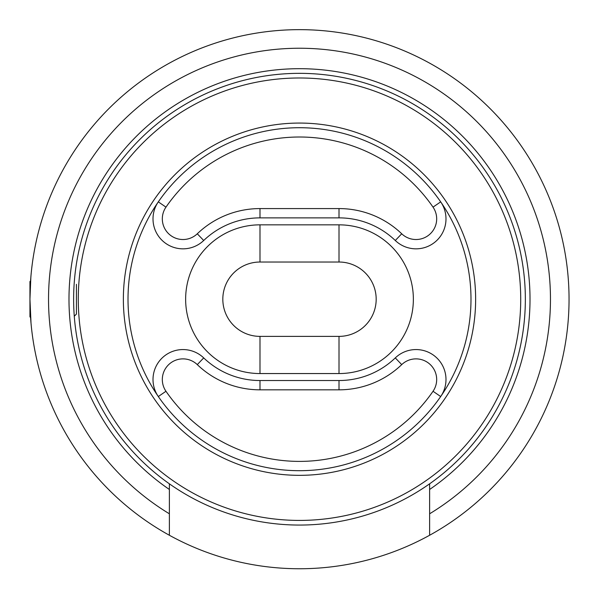 <?xml version="1.0" encoding="UTF-8"?>
<svg xmlns="http://www.w3.org/2000/svg" width="599" height="599" viewBox="0 0 599 599"><rect width="100%" height="100%" fill="white"/><g stroke="black" fill="none" stroke-linecap="round" stroke-linejoin="round"><path stroke-width="0.9" d="M30.849 277.165L29.95 299.201A269.55 269.55 0 0 1 299.5 29.651A269.55 269.55 0 0 1 429.625 535.259L429.625 483.812A225.868 225.868 0 0 0 299.5 73.34A225.868 225.868 0 0 0 73.632 299.201C74.553 324.388 74.553 324.388 73.632 299.201A225.868 225.868 0 0 0 169.375 483.812L169.375 489.473A230.51 230.51 0 0 1 299.5 68.69A230.51 230.51 0 0 1 429.625 489.473M429.625 513.792A250.959 250.959 0 0 0 299.5 48.242A250.959 250.959 0 0 0 169.375 513.792L169.375 535.259A269.55 269.55 0 0 1 29.95 299.201L31.006 323.018L30.571 317.485L29.95 316.864L29.95 281.537L30.571 280.924L31.006 275.383M76.425 284.33L76.425 314.071L74.276 316.22L74.478 318.72M429.625 483.812A225.868 225.868 0 0 1 169.375 483.812M73.632 299.201C74.553 274.02 74.553 274.02 73.632 299.201M74.478 279.681L74.276 282.181M315.194 73.879L315.965 73.939M287.969 73.632L291.196 73.49M248.518 79.165L251.228 78.551M220.492 87.604L215.85 89.401L220.492 87.604M378.508 87.604L383.15 89.401L378.508 87.604M281.725 74.036L283.559 73.902M308.111 73.497L309.653 73.565M169.375 535.259A269.55 269.55 0 0 0 429.625 535.259M30.571 317.485L31.006 323.018L30.571 317.485M169.375 489.473L169.375 513.792M249.251 79.001L253.34 78.102M257.884 77.204L260.063 76.807M274.432 74.733L278.782 74.291M296.849 73.355L300.069 73.34M302.151 73.355L305.834 73.422M313.591 73.774L316.901 74.006M319.552 74.231L321.101 74.373M475.636 299.201A176.136 176.136 0 0 1 299.5 475.336A176.136 176.136 0 0 1 123.364 299.201A176.136 176.136 0 0 1 299.5 123.065A176.136 176.136 0 0 1 475.636 299.201M128.014 299.201A171.486 171.486 0 0 0 299.5 470.694A171.486 171.486 0 0 0 470.986 299.201A171.486 171.486 0 0 0 299.5 127.714A171.486 171.486 0 0 0 128.014 299.201M520.718 299.201A221.218 221.218 0 0 0 299.5 77.982A221.218 221.218 0 0 0 78.282 299.201A221.218 221.218 0 0 0 299.5 520.419A221.218 221.218 0 0 0 520.718 299.201M433.032 391.267L440.684 396.545A29.957 29.957 0 0 0 395.288 357.91A81.329 81.329 0 0 1 339.004 380.53L259.996 380.53A81.329 81.329 0 0 1 203.712 357.91A29.957 29.957 0 0 0 158.316 396.545L165.968 391.267A162.194 162.194 0 0 0 433.032 391.267A20.666 20.666 0 0 0 401.719 364.619A90.621 90.621 0 0 1 339.004 389.829L259.996 389.829A90.621 90.621 0 0 1 197.281 364.619L203.712 357.91M165.968 207.134L158.316 201.856A29.957 29.957 0 0 0 203.712 240.491A81.329 81.329 0 0 1 259.996 217.871L339.004 217.871A81.329 81.329 0 0 1 395.288 240.491A29.957 29.957 0 0 0 440.684 201.856L433.032 207.134A162.194 162.194 0 0 0 165.968 207.134A20.666 20.666 0 0 0 197.281 233.782A90.621 90.621 0 0 1 259.996 208.579L339.004 208.579A90.621 90.621 0 0 1 401.719 233.782A20.666 20.666 0 0 0 433.032 207.134M413.362 299.201A74.358 74.358 0 0 0 339.004 224.842L259.996 224.842A74.358 74.358 0 0 0 185.638 299.201A74.358 74.358 0 0 0 259.996 373.559L339.004 373.559A74.358 74.358 0 0 0 413.362 299.201M259.996 224.842L259.996 262.025A37.183 37.183 0 0 0 222.821 299.201A37.183 37.183 0 0 0 259.996 336.383L339.004 336.383A37.183 37.183 0 0 0 376.179 299.201A37.183 37.183 0 0 0 339.004 262.025L339.004 224.842M259.996 262.025L339.004 262.025M197.281 364.619A20.666 20.666 0 0 0 165.968 391.267M339.004 373.559L339.004 336.383M259.996 336.383L259.996 373.559M259.996 380.53L259.996 389.829M339.004 380.53L339.004 389.829M395.288 357.91L401.719 364.619M339.004 208.579L339.004 217.871M259.996 217.871L259.996 208.579M401.719 233.782L395.288 240.491M203.712 240.491L197.281 233.782"/></g></svg>
